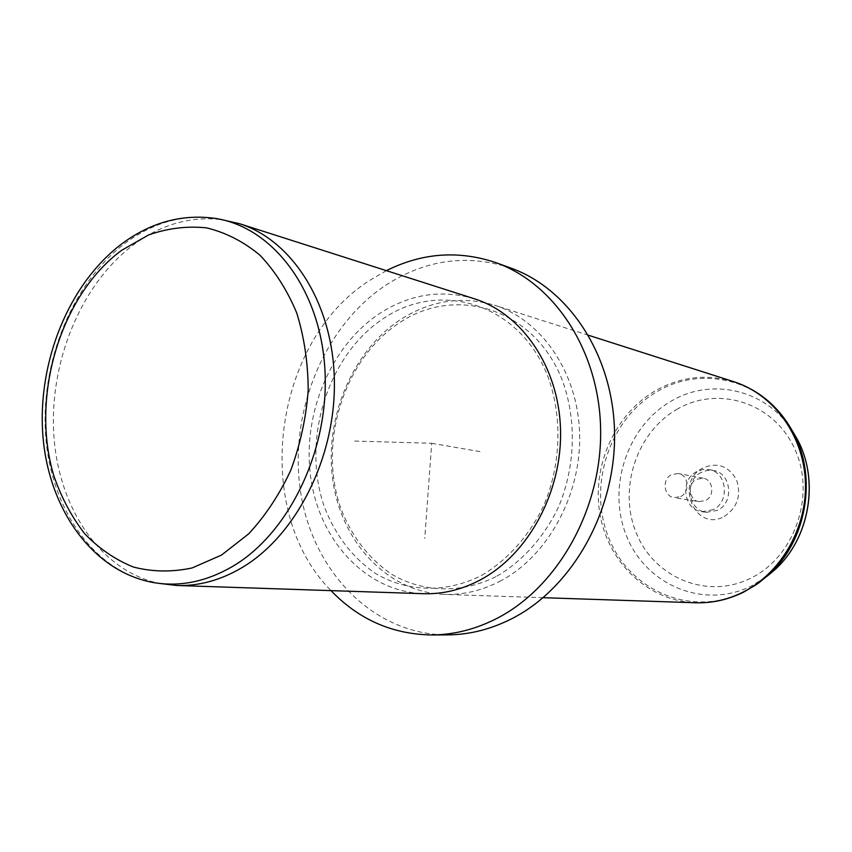 <?xml version="1.0" encoding="UTF-8"?>
<svg xmlns="http://www.w3.org/2000/svg" width="852" height="852" viewBox="0 0 852 852"><rect width="100%" height="100%" fill="white"/><g stroke="black" fill="none" stroke-linecap="round" stroke-linejoin="round"><path stroke-width="0.64" stroke-dasharray="4.26 3.19" d="M680.705 496.514C690.365 491.955 688.565 474.873 678.33 473.52L671.419 474.649C661.706 479.314 663.729 496.556 674.156 497.653L680.705 496.514M699.151 501.615L705.562 500.507C714.998 496.098 713.22 479.516 703.198 478.196L696.446 479.282C686.946 483.798 688.948 500.529 699.151 501.615L674.156 497.653M161.443 583.844C102.048 572.704 58.969 509.794 53.91 436.16C48.798 362.441 81.046 283.641 134.158 244.322C162.604 223.618 192.68 215.535 224.395 220.05M474.436 298.796C441.624 289.222 410.163 294.025 380.045 313.227C330.31 345.731 301.789 414.913 310.799 477.983C319.628 541.041 366.211 591.639 423.401 593.706M481.71 575.324C507.59 560.083 529.422 535.631 543.949 505.151C561.457 463.36 562.533 414.573 547.08 374.422C518.282 303.44 440.569 280.276 384.241 317.977C327.434 354.72 300.831 440.505 324.516 507.228C335.241 535.152 352.962 558.305 375.86 573.662C407.437 592.172 446.448 593.375 481.71 575.324M386.393 270.648L369.949 280.244C272.661 341.567 250.978 510.114 331.023 590.628M510.859 268.071C467.29 253.79 425.627 259.477 385.871 285.132C323.089 326.763 288.178 414.125 300.777 493.063C313.11 571.958 373.677 634.932 447.385 634.889M496.95 576.133C522.574 561.127 544.172 537.048 558.518 507.036C575.824 465.874 576.847 417.831 561.511 378.245C532.947 308.275 455.926 285.282 400.089 322.365C343.782 358.511 317.445 443.125 341.024 508.932C351.706 536.483 369.31 559.317 392.037 574.461C423.369 592.715 462.04 593.908 496.95 576.133M501.114 580.638C482.669 590.415 463.776 595.005 444.424 594.408C387.905 592.374 341.716 542.703 332.898 480.784C323.877 418.854 352.025 350.939 401.175 319.149C430.942 300.373 462.04 295.729 494.479 305.197C541.627 320.022 577.794 372.292 579.616 433.317C581.554 494.298 548.326 555.472 501.114 580.638M713.177 509.698L701.888 511.69C683.411 509.911 679.64 479.74 696.766 471.561L702.847 469.495L709.173 469.633C727.054 472.189 730.1 501.86 713.177 509.698M724.211 516.493C737.406 507.664 741.528 495.47 736.565 479.9C728.63 466.012 717.512 461.997 703.198 467.865C673.879 482.168 695.296 532.788 724.211 516.493M701.175 472.413C684.124 480.549 687.883 510.561 706.287 512.329L717.533 510.359C734.381 502.563 731.346 473.052 713.529 470.496L707.224 470.368L701.175 472.413M354.698 441.07L431.698 443.274L424.754 538.453M431.698 443.274L481.902 451.954M219.667 219.188L215.705 218.463C184.085 213.958 154.095 222.063 125.734 242.799C72.761 282.161 40.555 361.014 45.603 434.744C50.609 508.41 93.518 571.309 152.721 582.427L156.693 583.077M677.723 408.885C636.582 431.836 617.828 488.803 636.337 533.107C654.229 577.688 707.171 600.085 750.836 578.135C794.788 556.878 816.131 494.937 794.778 449.004C774.063 402.73 718.534 385.285 677.723 408.885M792.041 430.324C765.639 389.268 711.367 377.404 671.802 400.802C626.997 425.989 606.624 488.036 626.699 536.387C646.104 585.047 703.805 609.776 751.656 585.856L766.736 576.548M733.796 381.707C706.713 373.698 680.716 376.627 655.806 390.493C614.665 414.051 591.448 466.502 600.021 514.619C608.403 562.746 648.361 601.139 695.541 602.769M786.588 421.506C757.577 378.086 699.716 366.232 657.574 391.356C609.276 418.779 587.337 485.853 608.861 538.198C629.66 590.862 691.856 617.913 743.743 592.033L758.642 583.024M703.198 478.196L678.33 473.52M122.731 243.161L122.102 243.629M543.118 597.689L444.424 594.408M588.53 335.273L494.479 305.197M706.287 512.329L701.888 511.69M713.529 470.496L709.173 469.633"/><path stroke-width="1.28" d="M219.667 219.188L239.433 223.671C292.641 240.285 333.441 304.611 334.389 381.504C335.507 458.344 295.814 536.132 241.425 567.964C220.189 580.34 198.654 586.176 176.811 585.494L156.693 583.077M176.811 585.494L423.401 593.706C442.976 594.313 462.114 589.627 480.805 579.648C528.655 553.96 562.416 491.498 560.52 429.28C558.752 367.02 522.159 313.792 474.436 298.796L239.433 223.671M331.023 590.628C358.756 619.51 392.282 634.282 431.623 634.953C454.159 634.825 476.225 629.149 497.834 617.924C558.081 586.549 601.704 508.889 600.639 430.356C599.723 351.769 555.057 283.695 496.045 262.704C458.759 250.126 422.219 252.767 386.393 270.648M431.623 634.953L447.385 634.889C469.718 634.751 491.572 629.159 512.968 618.105C572.597 587.198 615.687 510.753 614.569 433.412C613.589 356.019 569.349 288.881 510.859 268.071L496.045 262.704M221.52 555.078L248.805 533.746C265.494 515.652 279.52 494.426 290.862 470.07C300.309 444.467 306.081 417.917 308.2 390.44C308.083 363.133 304.27 337.328 296.752 313.025C287.262 290.255 274.951 270.925 259.817 255.057C243.459 241.563 225.705 232.5 206.567 227.867C187.099 225.844 167.791 228.198 148.642 234.928L121.495 250.424C60.045 295.697 30.15 397.17 53.836 475.757C61.355 497.536 71.621 516.823 84.625 533.629C99.024 548.592 115.329 559.743 133.53 567.081C152.497 571.948 172.029 572.224 192.137 567.943L221.52 555.078M122.102 243.629C68.895 283.524 37.467 361.706 42.834 434.808C48.181 507.717 91.473 570.861 152.721 582.427C179.314 587.177 205.896 581.863 232.468 566.495C289.382 533.171 329.713 449.132 324.9 369.278C320.341 289.329 272.661 227.271 215.705 218.463C182.679 213.788 151.688 222.021 122.731 243.161M766.736 576.548L775.224 569.424C809.517 538.315 819.486 480.72 797.632 439.888L792.041 430.324M758.642 583.024L769.303 574.216L756.917 584.248L743.381 592.257C728.023 599.765 712.07 603.259 695.541 602.769C711.686 603.259 727.32 599.808 742.454 592.417C781.156 573.375 807.568 527.313 805.374 481.007C803.255 434.68 773.158 394.146 733.796 381.707L588.53 335.273M733.796 381.707C759.941 390.461 779.899 407.682 793.681 433.391L797.632 439.888C819.528 480.879 809.624 538.176 775.224 569.424L769.303 574.216C806.556 540.445 817.409 477.706 793.681 433.391L786.588 421.506M695.541 602.769L543.118 597.689"/></g></svg>
